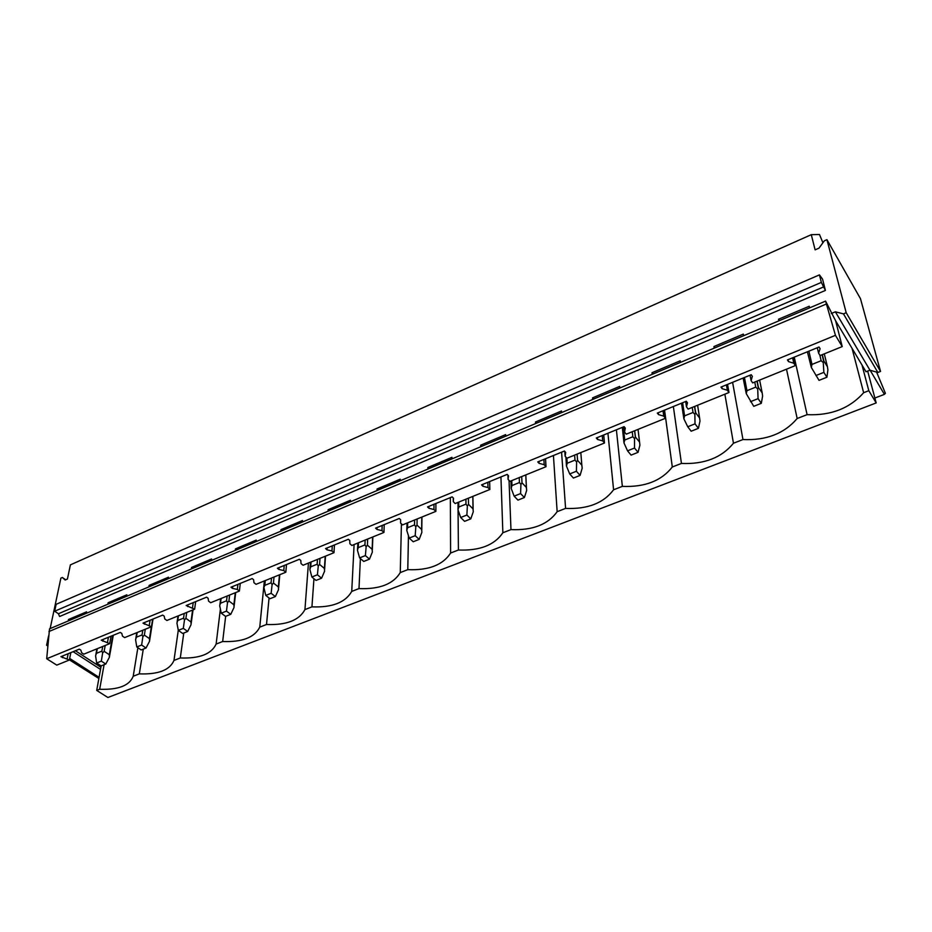 <?xml version="1.0" encoding="UTF-8"?>
<svg xmlns="http://www.w3.org/2000/svg" width="932" height="932" viewBox="0 0 932 932"><rect width="100%" height="100%" fill="white"/><g stroke="black" fill="none" stroke-linecap="round" stroke-linejoin="round"><path stroke-width="1.4" d="M822.909 242.763L819.484 234.503L811.271 234.678L70.389 564.874L67.43 579.017L65.193 580.007L62.362 577.479L60.883 578.131L50.142 628.599M48.592 635.869L46.6 645.235L47.858 644.711M98.874 678.484L69.387 659.844M47.753 645.969L46.6 645.235M65.694 579.786L62.362 577.479M99.083 677.343L69.667 658.435M100.516 669.432L73.127 651.678M101.169 665.867L100.901 667.312L75.41 650.746M825.577 301.118L49.524 628.855L46.693 658.749L56.77 665.122L69.352 660.019L60.918 656.664L79.325 649.15L80.863 650.152L81.632 652.75L83.798 654.159L109.685 643.663L101.25 640.191L120.286 632.42L121.812 633.457L122.488 636.137L124.643 637.604L151.427 626.735L142.98 623.147L162.692 615.097L164.207 616.168L164.778 618.953L166.898 620.467L194.637 609.213L186.19 605.497L206.624 597.156L208.116 598.274L208.57 601.152L210.667 602.713L239.407 591.063L237.334 589.455L232.452 588.348L230.973 587.207L252.141 578.562L253.62 579.716L253.958 582.698L256.032 584.317L285.821 572.236L283.771 570.582L278.854 569.429L277.398 568.252L299.358 559.282L300.803 560.482L301.024 563.569L303.063 565.246L333.971 552.711L331.955 550.987L326.992 549.798L325.559 548.575L348.358 539.267L349.78 540.502L349.861 543.717L351.853 545.453L383.949 532.44L381.98 530.658L376.971 529.423L375.573 528.153L399.257 518.483L400.643 519.765L400.574 523.097L402.531 524.902L435.873 511.377L433.951 509.524L428.906 508.243L427.532 506.926L452.148 496.873L453.511 498.212L453.278 501.672L455.189 503.548L489.859 489.486L487.984 487.564L482.893 486.236L481.553 484.861L507.171 474.4L508.488 475.798L508.08 479.386L509.944 481.343L546.012 466.711L544.195 464.707L539.069 463.332L537.764 461.911L564.431 451.018L565.712 452.463L565.118 456.202L566.924 458.229L604.495 443.003L602.736 440.918L597.563 439.473L596.305 437.993L624.102 426.646L625.325 428.149L624.533 432.052L626.269 434.161L665.425 418.282L663.735 416.115L658.528 414.612L657.328 413.074L686.302 401.238L687.49 402.81L686.476 406.876L688.142 409.078L728.987 392.512L727.368 390.252L722.125 388.691L720.972 387.083L751.227 374.722L752.357 376.365L751.099 380.594L752.683 382.901L795.334 365.6L793.808 363.235L788.53 361.616L787.435 359.938L819.042 347.019L820.102 348.731L818.599 353.158L820.09 355.558L842.225 346.588L835.62 320.783L825.577 301.118L835.445 335.334L842.225 346.588M69.749 620.316L68.502 619.477L68.199 620.968M68.502 619.477L86.594 611.835L86.303 613.326M109.382 603.575L108.147 602.724L107.867 604.216M108.147 602.724L126.857 594.802L126.589 596.317M150.355 586.275L149.132 585.389L148.887 586.892M149.132 585.389L168.494 577.199L168.261 578.714M192.761 568.369L191.549 567.448L191.34 568.963M191.549 567.448L211.599 558.967L211.389 560.493M236.67 549.822L235.47 548.878L235.295 550.404M235.47 548.878L256.23 540.094L256.067 541.632M282.151 530.623L280.975 529.632L280.835 531.17M280.975 529.632L302.492 520.534L302.364 522.083M329.299 510.701L328.146 509.688L328.041 511.237M328.146 509.688L350.467 500.251L350.374 501.8M378.217 490.046L377.087 488.985L377.017 490.558M377.087 488.985L400.247 479.199L400.201 480.761M428.988 468.61L427.881 467.503L427.87 469.076M427.881 467.503L451.938 457.332L451.938 458.917M481.728 446.335L480.644 445.193L480.691 446.778M480.644 445.193L505.657 434.615L505.715 436.211M536.564 423.175L535.504 421.998L535.597 423.582M535.504 421.998L561.518 411L561.635 412.596M593.602 399.094L592.589 397.859L592.729 399.455M592.589 397.859L619.652 386.407L619.838 388.015M652.994 374.012L652.016 372.73L652.225 374.338M652.016 372.73L680.22 360.8L680.465 362.408M714.879 347.869L713.935 346.541L714.215 348.149M713.935 346.541L743.352 334.099L743.666 335.718M779.42 320.62L778.535 319.222L778.884 320.841M778.535 319.222L809.232 306.244L809.617 307.863M819.438 274.882L56.141 604.309L54.662 611.229L58.448 613.745L59.59 616.495L825.426 290.423L822.56 279.134L819.438 274.882L821.337 282.408L825.426 290.423M811.271 234.678L815.127 249.858L819.007 248.145L824.331 240.817L826.929 239.664L846.198 312.733L843.46 313.874L835.363 311.812L831.297 313.513M100.901 667.312L96.707 690.414L107.902 697.497L876.185 402.927L867.669 371.111M727.543 384.392L728.987 392.512M664.33 410.208L665.425 418.282M603.715 434.976L604.495 443.003M545.523 458.73L546.012 466.711M489.638 481.564L489.859 489.486M435.908 503.513L435.873 511.377M384.217 524.623L383.949 532.44M334.448 544.952L333.971 552.711M286.497 564.536L285.821 572.236M240.27 583.409L239.407 591.063M195.673 601.629L194.637 609.213M152.615 619.221L151.427 626.735M111.025 636.207L109.685 643.663M70.832 652.621L69.352 660.019M793.516 357.445L795.334 365.6M46.693 658.749L835.445 335.334M48.953 631.523L826.323 304.042M62.828 655.883L62.467 657.654M103.103 639.434L102.776 641.216M144.786 622.413L144.495 624.207M187.949 604.786L187.693 606.592M232.662 586.519L232.452 588.348M279.017 567.588L278.854 569.429M327.12 547.946L326.992 549.798M377.052 527.547L376.971 529.423M428.918 506.367L428.906 508.243M482.846 484.337L482.893 486.236M538.952 461.422L539.069 463.332M597.389 437.551L597.563 439.473M658.272 412.69L658.528 414.612M721.787 386.745L722.125 388.691M788.099 359.659L788.53 361.616M54.662 611.229L821.337 282.408M826.929 239.664L860.481 298.706L880.53 371.437L877.874 372.474L869.964 370.202L866.014 371.763L862.007 365.029L868.81 390.694L876.185 402.927M870.139 370.26L884.41 394.353L885.4 393.316L876.604 372.113M874.868 398.022L884.41 394.353M96.707 690.414L99.666 689.261C118.364 689.936 129.536 685.591 133.206 676.248L139.311 673.871C158.289 674.57 169.845 670.085 173.969 660.427L180.284 657.969C199.565 658.679 211.506 654.043 216.131 644.059L222.666 641.519C242.25 642.253 254.611 637.453 259.76 627.12L266.517 624.498C286.427 625.256 299.23 620.281 304.939 609.586L311.94 606.86C332.176 607.641 345.434 602.491 351.737 591.412L358.995 588.593C379.569 589.397 393.327 584.061 400.259 572.586L407.785 569.662C428.72 570.489 442.991 564.943 450.599 553.037L458.416 550.008C479.7 550.859 494.519 545.115 502.861 532.755L510.969 529.609C532.638 530.494 548.028 524.518 557.15 511.68L565.584 508.406C587.638 509.326 603.633 503.117 613.582 489.778L622.355 486.364C644.816 487.32 661.464 480.854 672.31 466.979L681.443 463.437C704.324 464.416 721.659 457.682 733.461 443.236L742.967 439.555C766.279 440.568 784.348 433.555 797.175 418.503L807.1 414.658C830.866 415.719 849.716 408.402 863.649 392.71L868.81 390.694M104.093 664.702L99.666 689.261M750.062 375.2L751.099 380.594M726.412 384.858L727.368 390.252M685.672 401.494L686.476 406.876M663.013 410.756L663.735 416.115M623.951 426.705L624.533 432.052M602.223 435.582L602.736 440.918M564.769 451.391L565.118 456.202M543.88 459.406L544.195 464.707M507.917 475.203L508.08 479.386M487.844 482.298L487.984 487.564M453.255 497.968L453.278 501.672M433.974 504.294L433.951 509.524M382.167 525.462L381.98 530.658M332.281 545.837L331.955 550.987M284.225 565.456L283.771 570.582M237.905 584.376L237.334 589.455M193.215 602.631L192.528 607.664M150.087 620.246L149.295 625.244M108.427 637.267L107.529 642.218M68.164 653.705L67.174 658.633M862.007 365.029L835.62 320.783M817.294 347.741L818.599 353.158M792.608 357.818L793.808 363.235M880.53 371.437L846.198 312.733M869.964 370.202L835.363 311.812M877.874 372.474L843.46 313.874M852.034 348.3L863.649 392.71M786.492 369.188L797.175 418.503M794.25 357.154L807.1 414.658M732.599 382.33L742.967 439.555M724.863 394.178L733.461 443.236M673.358 406.527L681.443 463.437M664.551 410.115L672.31 466.979M616.39 429.792L622.355 486.364M607.932 433.252L613.582 489.778M561.577 452.183L565.584 508.406M553.433 455.503L557.15 511.68M509.047 480.411L510.969 529.609M500.938 476.951L502.861 532.755M458.055 509.979L458.416 550.008M450.354 497.606L450.599 553.037M408.461 535.702L407.785 569.662M401.424 523.877L400.259 572.586M360.393 558.548L358.995 588.593M354.102 544.544L351.737 591.412M313.956 578.714L311.94 606.86M308.445 563.056L304.939 609.586M269.057 597.983L266.517 624.498M264.35 580.951L259.76 627.12M225.649 616.367L222.666 641.519M220.395 609.039L216.131 644.059M183.779 633.014L180.284 657.969M178.292 630.23L173.969 660.427M143.283 649.115L139.311 673.871M137.878 647.693L133.206 676.248M112.725 635.508L109.3 654.718L104.151 651.317L102.648 652.936L101.868 651.142L102.718 646.493M109.3 654.718L109.394 657.27L105.759 664.038L101.32 661.138L102.648 652.936M109.533 656.163L109.394 657.27M101.868 651.142L96.439 653.332L95.588 655.79L96.648 663.002L101.32 661.138M96.648 663.002L101.099 665.891L105.759 664.038M151.322 626.782L149.446 638.618L144.344 635.1L142.876 636.731L142.037 634.925L142.794 630.242M149.446 638.618L149.563 641.216L146.021 648.031L141.629 645.026L142.876 636.731M149.656 640.412L149.563 641.216M142.037 634.925L136.422 637.185L135.571 639.678L136.794 646.959L141.629 645.026M136.794 646.959L141.198 649.942L146.021 648.031M192.586 610.041L190.955 621.97L185.911 618.335L184.478 619.966L183.569 618.149L184.233 613.431M190.955 621.97L191.083 624.603L187.658 631.465L183.313 628.366L184.478 619.966M183.569 618.149L177.756 620.491L176.917 623.019L178.315 630.37L183.313 628.366M178.315 630.37L182.672 633.457L187.658 631.465M235.272 592.729L233.897 604.752L228.923 600.989L227.525 602.631L226.546 600.802L227.117 596.049M233.897 604.752L234.049 607.419L230.752 614.328L226.453 611.124L227.525 602.631M226.546 600.802L220.535 603.225L219.789 605.217M230.752 614.328L225.579 616.39L221.28 613.198L219.707 605.777M221.28 613.198L226.453 611.124M279.46 574.811L278.353 586.927L273.449 583.036L272.097 584.667L271.049 582.826L271.503 578.038M278.353 586.927L278.517 589.641L275.359 596.596L271.13 593.276L272.097 584.667M271.049 582.826L264.828 585.343L264.14 586.962M275.359 596.596L270 598.717L265.771 595.408L264.001 587.941M265.771 595.408L271.13 593.276M325.21 556.264L324.406 568.462L319.583 564.431L318.278 566.062L317.148 564.221L317.486 559.386M324.406 568.462L324.592 571.211L321.575 578.213L317.416 574.776L318.278 566.062M317.148 564.221L310.694 566.819L309.878 569.452L310.507 562.217M321.575 578.213L316.03 580.415L311.859 576.99L309.878 569.452M311.859 576.99L317.416 574.776M372.625 537.03L372.136 549.321L367.406 545.15L366.148 546.781L364.936 544.917L365.158 540.059M372.136 549.321L372.346 552.117L369.48 559.153L365.402 555.588L366.148 546.781M364.936 544.917L358.249 547.62L357.445 550.288L357.9 543.007M369.48 559.153L363.736 561.437L359.635 557.895L357.445 550.288M359.635 557.895L365.402 555.588M421.788 517.097L421.637 529.469L417.012 525.135L415.812 526.778L414.519 524.902L414.6 520.009M421.637 529.469L421.881 532.3L419.179 539.383L415.194 535.69L415.812 526.778M414.519 524.902L407.575 527.71L406.783 530.413L407.039 523.073M419.179 539.383L413.214 541.76L409.206 538.079L406.783 530.413M409.206 538.079L415.194 535.69M472.804 496.407L473.013 508.86L468.505 504.375L467.375 506.006L465.977 504.13L465.907 499.203M473.013 508.86L473.293 511.75L470.777 518.868L466.874 515.035L467.375 506.006M465.977 504.13L458.777 507.031L457.996 509.781L458.043 502.395M470.777 518.868L464.579 521.337L460.676 517.516L457.996 509.781M460.676 517.516L466.874 515.035M525.764 474.924L526.382 487.459L521.99 482.799L520.93 484.43L519.439 482.543L519.217 477.58M526.382 487.459L526.685 490.395L524.378 497.548L520.58 493.576L520.93 484.43M519.439 482.543L511.948 485.572L511.179 488.356L510.992 480.912M524.378 497.548L517.936 500.111L514.126 496.15L511.179 488.356M514.126 496.15L520.58 493.576M580.811 452.603L581.848 465.219L577.56 460.338L576.605 461.992L575.009 460.105L574.613 455.119M581.848 465.219L582.185 468.19L580.088 475.39L576.419 471.254L576.605 461.992M575.009 460.105L567.215 463.251L566.47 466.082L565.899 457.088M580.088 475.39L573.401 478.058L569.708 473.934L566.47 466.082M569.708 473.934L576.419 471.254M638.036 429.396L639.55 442.083L635.438 437.05L634.541 438.657L632.828 436.758L632.246 431.737M639.55 442.083L639.911 445.112L638.059 452.335L634.517 448.036L634.541 438.657M632.828 436.758L624.72 440.032L623.986 442.91L622.308 427.38M638.059 452.335L631.092 455.107L627.539 450.832L623.986 442.91M627.539 450.832L634.517 448.036M697.602 405.234L699.606 418.002L695.668 412.76L694.853 414.356L693.024 412.457L692.243 407.412M699.606 418.002L700.002 421.078L698.418 428.336L695.027 423.85L694.853 414.356M693.024 412.457L684.577 415.87L683.867 418.783L681.49 403.207M698.418 428.336L691.16 431.213L687.746 426.763L683.867 418.783M687.746 426.763L695.027 423.85M759.638 380.081L762.178 392.908L758.427 387.444L757.716 389.028L755.747 387.13L754.757 382.062M762.178 392.908L762.621 396.03L761.316 403.311L758.077 398.651L757.716 389.028M755.747 387.13L746.951 390.683L746.264 393.642L743.13 378.031M761.316 403.311L753.755 406.329L746.264 393.642M750.493 401.68L758.077 398.651M824.296 353.857L827.43 366.742L823.876 361.045L823.271 362.618L821.162 360.719L819.822 355.127M827.43 366.742L827.907 369.922L826.917 377.227L823.865 372.357L823.271 362.618M821.162 360.719L811.982 364.424L811.318 367.429L807.392 351.783M826.917 377.227L819.03 380.361L811.318 367.429M815.943 375.526L823.865 372.357M823.923 286.788L58.448 613.745M104.151 651.317L105.211 645.48M96.439 653.332L97.289 648.695M144.344 635.1L145.299 629.228M136.422 637.185L137.19 632.513M185.911 618.335L186.738 612.417M177.756 620.491L178.443 615.784M228.923 600.989L229.621 595.024M220.535 603.225L221.117 598.472M273.449 583.036L274.02 577.024M264.828 585.343L265.294 580.554M319.583 564.431L320.002 558.373M310.694 566.819L311.055 561.996M367.406 545.15L367.662 539.045M358.249 547.62L358.482 542.762M417.012 525.135L417.093 518.996M407.575 527.71L407.68 522.817M468.505 504.375L468.412 498.189M458.777 507.031L458.73 502.115M521.99 482.799L521.699 476.578M511.948 485.572L511.75 480.609M577.595 460.373L577.094 454.105L577.56 460.338M567.215 463.251L566.842 458.148M635.438 437.05L634.704 430.747M624.72 440.032L623.287 426.973M695.668 412.76L694.678 406.422M684.577 415.87L682.632 402.74M758.427 387.444L757.168 381.072M746.951 390.683L744.447 377.495M823.876 361.045L822.339 354.649M811.982 364.424L808.883 351.166M113.285 635.286L109.498 656.524M95.868 654.462L96.905 648.847M153.011 619.058L149.668 640.202M135.839 638.362L136.771 632.677M193.04 609.866L191.2 623.333M177.162 621.714L178 615.959M235.68 592.566L234.153 605.893M219.929 604.495L220.639 598.67M279.798 574.671L278.61 587.847M264.199 586.682L264.793 580.764M325.501 556.148L324.639 569.161M372.847 536.937L372.334 549.822M421.951 517.027L421.8 529.784M472.897 496.36L473.118 509.023M525.799 474.912L526.417 487.506M635.333 436.968L634.61 430.782M695.493 412.69L694.538 406.48M758.205 387.421L756.97 381.153M823.62 361.092L822.094 354.754"/></g></svg>

